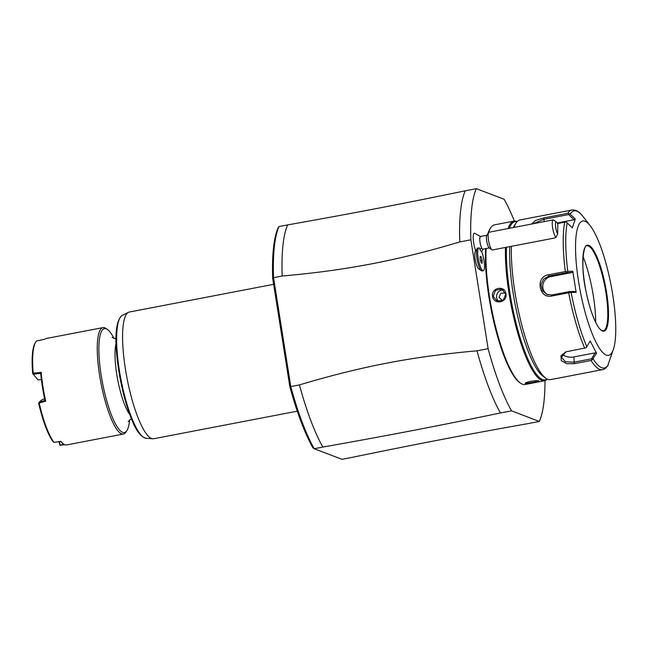 <?xml version="1.0" encoding="UTF-8"?>
<svg xmlns="http://www.w3.org/2000/svg" width="648" height="648" viewBox="0 0 648 648"><rect width="100%" height="100%" fill="white"/><g stroke="black" fill="none" stroke-linecap="round" stroke-linejoin="round"><path stroke-width="0.97" d="M514.358 221.057A126.441 29.022 79.1 0 0 504.144 199.268L476.353 188.673A126.441 29.022 79.1 0 0 470.869 239.801L488.114 348.689A126.441 29.022 79.1 0 0 511.539 410.848L539.33 421.451A126.441 29.022 79.1 0 0 545 380.676M481.027 236.804L474.571 233.191A10.846 2.487 79.1 0 0 473.259 239.153A10.846 2.487 79.1 0 0 475.713 250.76M481.375 270.726L478.572 268.709A9.032 2.074 -100.9 0 1 475.365 260.391A9.032 2.074 -100.9 0 1 475.259 251.473L477.122 248.565A11.615 2.665 79.1 0 0 477.244 260.026A11.615 2.665 79.1 0 0 481.375 270.726A11.615 2.665 79.1 0 0 482.055 270.929L483.286 270.694A11.615 2.665 79.1 0 0 484.38 263.534A11.615 2.665 79.1 0 0 481.618 251.384A8.392 1.928 79.1 0 1 480.038 249.585A8.392 1.928 79.1 0 1 479.374 247.965A11.615 2.665 79.1 0 0 478.904 247.884A11.615 2.665 79.1 0 0 478.475 259.791A11.615 2.665 79.1 0 0 483.286 270.694M476.353 188.673L465.256 190.804A126.441 29.022 79.1 0 0 459.772 241.931L470.869 239.801M465.256 190.804C403.25 203.65 352.966 213.305 287.663 224.897L279.029 226.549A126.441 29.022 79.1 0 0 273.537 277.684L272.678 278.34L289.834 386.637A125.161 28.731 79.1 0 0 312.863 447.736L314.215 448.732L342.006 459.327L350.641 457.674C412.646 444.82 462.923 435.173 528.233 423.581L539.33 421.451M322.85 447.071A126.441 29.022 -100.9 0 1 299.425 384.912L290.79 386.573A126.441 29.022 79.1 0 0 314.215 448.732L322.85 447.071C388.16 435.48 438.437 425.833 500.442 412.979L511.539 410.848M488.114 348.689L477.017 350.819A126.441 29.022 79.1 0 0 500.442 412.979M299.425 384.912C362.054 366.225 412.339 356.578 477.017 350.819M289.834 386.637L290.79 386.573L273.545 277.684L282.18 276.024A126.441 29.022 -100.9 0 1 287.663 224.897M459.772 241.931C397.872 260.48 345.878 270.443 282.18 276.024M279.029 226.549L278.065 228.08A125.161 28.731 79.1 0 0 272.678 278.332M297.27 411.172L153.714 438.737A64.517 14.807 -100.9 0 1 152.774 438.785A64.517 14.807 -100.9 0 1 151.551 438.494A64.517 14.807 -100.9 0 1 126.546 375.702A64.517 14.807 -100.9 0 1 128.498 312.328A64.517 14.807 -100.9 0 1 129.389 312.02L273.626 284.334M129.657 419.758A52.901 12.142 -100.9 0 1 126.927 430.531A52.901 12.142 -100.9 0 1 122.626 432.346A52.901 12.142 -100.9 0 1 101.218 375.548A52.901 12.142 -100.9 0 1 106.232 328.828A52.901 12.142 -100.9 0 1 107.544 329.557A52.901 12.142 -100.9 0 1 114.072 338.556M126.927 430.531L126.004 431.989A54.189 12.442 -100.9 0 1 123.412 434.039A54.189 12.442 -100.9 0 1 121.589 433.844A54.189 12.442 -100.9 0 1 100.286 379.412A54.189 12.442 -100.9 0 1 102.975 327.605A54.189 12.442 -100.9 0 1 104.798 327.799A54.189 12.442 -100.9 0 1 106.142 328.552L107.544 329.557M44.631 398.852L42.444 399.476L39.123 402.141L39.196 403.024A54.189 12.442 79.1 0 0 54.035 442.39L60.872 441.337A54.189 12.442 79.1 0 0 63.512 443.985A54.189 12.442 79.1 0 0 64.857 444.731A54.189 12.442 79.1 0 0 66.679 444.933L123.412 434.039M39.196 403.024L45.725 401.144A54.189 12.442 79.1 0 1 41.156 372.341L33.21 373.191A54.189 12.442 79.1 0 1 35.761 342.063A54.189 12.442 79.1 0 1 36.669 340.929L44.704 339.285A54.189 12.442 79.1 0 1 46.243 338.491L102.975 327.605M63.885 444.236L59.932 445.273L64.873 444.739M37.859 379.728L32.684 373.556L37.859 379.728M32.684 373.556A53.42 12.263 -100.9 0 1 35.203 342.938L35.761 342.063M32.967 373.734L33.21 373.191M41.156 372.341L40.694 373.41L33.494 374.188M40.694 373.418A53.42 12.263 79.1 0 0 44.979 400.464L45.725 401.144M39.147 402.983L38.678 403.34L39.123 402.141L44.979 400.472M38.678 403.34A53.42 12.263 79.1 0 0 53.144 441.709L54.035 442.39M63.512 443.985L62.67 443.378A53.42 12.263 -100.9 0 1 60.572 441.385M59.932 445.273L58.855 441.644M60.143 444.901L59.405 441.563M38.135 379.898L41.359 379.55M517.136 221.592A81.284 18.662 79.1 0 0 516.707 221.414A81.284 18.662 79.1 0 0 513.977 221.114L494.489 224.856A81.284 18.662 79.1 0 0 490.601 227.934L490.042 228.809A80.514 18.484 79.1 0 0 487.936 233.636M485.635 248.63A80.514 18.484 79.1 0 0 495.234 327.734A80.514 18.484 79.1 0 0 519.542 382.482L520.385 383.09A81.284 18.662 79.1 0 0 522.41 384.207A81.284 18.662 79.1 0 0 525.139 384.507L544.628 380.765A81.284 18.662 79.1 0 0 547.382 379.153M490.601 227.934A81.284 18.662 79.1 0 0 488.487 232.778M486.122 248.54A81.284 18.662 79.1 0 0 495.947 328.204A81.284 18.662 79.1 0 0 520.385 383.09M538.245 380.651C540.626 381.056 527.577 383.559 525.909 383.017L525.496 383.616C522.798 382.506 536.892 379.801 538.812 381.065C541.412 381.526 527.318 384.232 525.496 383.616L525.342 383.203M513.977 221.114A81.284 18.662 79.1 0 0 508.129 228.55M505.489 247.447A81.284 18.662 79.1 0 0 516.853 329.848A81.284 18.662 79.1 0 0 541.898 380.473A81.284 18.662 79.1 0 0 544.628 380.765M505.918 293.795C507.797 302.608 493.703 305.313 492.601 296.347C490.892 287.599 504.986 284.893 505.918 293.795L503.35 300.056L497.146 301.166L493.225 296.306L495.55 290.223L501.746 289.113L505.553 293.933M506.477 247.261A80.514 18.484 79.1 0 0 517.614 329.079A80.514 18.484 79.1 0 0 542.522 379.574A80.514 18.484 79.1 0 0 547.106 379.015M516.926 221.819A80.514 18.484 79.1 0 0 509.336 228.315M544.361 377.023A78.708 18.063 -100.9 0 1 542.992 376.196A78.708 18.063 -100.9 0 1 519.445 323.53A78.708 18.063 -100.9 0 1 509.774 246.629M513.281 227.561A78.708 18.063 -100.9 0 1 514.148 225.966L516.01 223.058A81.284 18.662 -100.9 0 1 519.899 219.972L571.779 210.017C575.173 209.636 578.259 211.029 581.037 214.196L582.844 216.311A79.996 18.363 -100.9 0 0 576.85 211.167A79.996 18.363 -100.9 0 0 570.208 214.107L567.745 213.338A81.284 18.662 -100.9 0 1 571.779 210.017M570.208 214.107L575.278 219.089L572.289 227.861L567.211 222.88A79.996 18.363 79.1 0 0 567.778 271.342L572.792 271.269L576.137 292.378L571.123 292.434A79.996 18.363 79.1 0 0 586.821 346.664L590.198 340.961L596.533 353.29L595.075 352.877L591.551 358.814L592.207 359.745L591.049 360.466A81.284 18.662 -100.9 0 0 599.708 369.376A81.284 18.662 -100.9 0 0 602.429 369.668L550.549 379.631A81.284 18.662 -100.9 0 1 547.819 379.331A81.284 18.662 -100.9 0 1 545.794 378.213A81.284 18.662 -100.9 0 1 521.802 325.061A81.284 18.662 -100.9 0 1 511.41 246.313M514.042 227.416A81.284 18.662 -100.9 0 1 516.01 223.058M610.619 357.145L611.275 355.987M592.207 359.745L596.533 353.29M613.721 348.292A68.38 15.698 -100.9 0 1 606.253 355.112A68.38 15.698 -100.9 0 1 578.575 281.694A68.38 15.698 -100.9 0 1 585.055 221.3A68.38 15.698 -100.9 0 1 590.182 225.698A68.38 15.698 -100.9 0 1 611.064 285.241A68.38 15.698 -100.9 0 1 613.721 348.292L607.719 365.658M531.587 224.046L535.54 220.466L543.607 217.971L567.745 213.338M591.049 360.466L574.306 363.682L566.781 363.69L561.346 360.742L560.925 355.898L565.745 351.896L584.674 348.065A81.284 18.662 -100.9 0 1 568.677 292.783L551.934 295.998C538.739 299.271 535.086 276.404 548.572 274.768L565.315 271.561A81.284 18.662 -100.9 0 1 564.732 222.159L557.499 223.552M587.266 245.819A43.23 9.923 -100.9 0 1 588.344 245.997A43.23 9.923 -100.9 0 1 588.392 246.013A43.23 9.923 -100.9 0 1 604.851 286.538A43.23 9.923 -100.9 0 1 604.495 330.116A43.23 9.923 -100.9 0 1 603.555 330.683L602.122 330.61C597.472 329.387 589.785 311.275 585.954 290.871C580 265.437 584.002 242.636 587.266 245.819M583.03 256.478A52.123 11.964 -100.9 0 1 595.674 322.348M591.551 358.814L573.958 362.192L565.388 361.754L561.443 357.299L566.028 351.791M586.821 346.664L586.059 347.782L584.674 348.065M568.677 292.783L571.123 292.434M576.137 292.378L574.833 291.511L569.6 291.576L569.973 292.199M569.6 291.576L552.007 294.953L547.017 294.508L542.319 290.588L541.023 284.618L543.656 278.996L549.01 276.016L566.603 272.638L571.836 272.573L550.654 276.639A9.68 9.323 110.9 0 0 547.884 294.791M567.778 271.342L566.725 271.714L566.603 272.638M566.725 271.714L565.315 271.561M564.732 222.159L566.15 222.053L567.211 222.88M533.328 223.714L543.713 219.364L568.701 214.561L573.99 219.753L557.215 222.977M569.049 213.54L568.701 214.561M575.278 219.089L573.99 219.753M572.792 271.269L571.836 272.573M595.075 352.877L573.893 356.943A9.68 5.808 -0.7 0 1 562.577 354.278M498.936 301.555A6.448 6.213 -69.1 0 1 496.635 297.602A6.448 6.213 110.9 0 1 503.318 290.012M505.335 292.993L500.815 293.277L499.017 297.335L502.589 300.615M487.085 235.216L480.427 236.496A6.448 1.482 -100.9 0 0 479.86 240.87A6.448 1.482 -100.9 0 0 481.61 247.787A6.448 1.482 79.1 0 0 482.865 249.164L489.515 247.884M477.819 248.111A11.615 2.665 79.1 0 0 477.673 248.119A11.615 2.665 79.1 0 0 477.122 248.565M488.633 232.551A9.032 2.074 -100.9 0 0 488.381 239.355A9.032 2.074 -100.9 0 0 490.714 248.022A9.032 2.074 79.1 0 0 491.937 249.788L489.135 247.779A6.448 1.482 79.1 0 1 488.26 246.515A6.448 1.482 -100.9 0 1 486.599 240.319A6.448 1.482 -100.9 0 1 486.77 235.459L488.633 232.551A9.032 2.074 -100.9 0 1 489.062 232.211L553.19 219.899A9.032 2.074 -100.9 0 1 553.724 220.053L556.527 222.07A6.448 1.482 79.1 0 0 555.563 226.225A6.448 1.482 79.1 0 0 557.701 233.944L557.782 224.224A6.448 1.482 79.1 0 0 556.527 222.07M491.937 249.788A9.032 2.074 79.1 0 0 492.464 249.95L554.623 238.019L555.984 237.411L557.701 233.944M555.984 237.411A9.032 2.074 -100.9 0 1 554.842 235.71A9.032 2.074 -100.9 0 1 552.388 226.022A9.032 2.074 -100.9 0 1 553.19 219.899M482.144 260.164L481.14 256.705L480.176 256.333L480.217 259.427L481.213 262.894L482.185 263.266L482.144 260.164L480.516 260.48M481.14 256.705L480.184 256.883M128.498 312.328L122.383 315.341A62.694 14.394 79.1 0 0 120.941 379.331A62.694 14.394 79.1 0 0 145.978 438.242L152.774 438.785M119.183 319.553A61.447 14.102 79.1 0 0 120.309 379.453A61.447 14.102 79.1 0 0 141.442 435.513M116.089 343.44A39.998 9.185 79.1 0 0 116.77 374.406A39.998 9.185 79.1 0 0 129.73 414.477M608.286 364.751A79.996 18.363 -100.9 0 1 601.644 367.7A79.996 18.363 -100.9 0 1 593.155 358.984M602.429 330.998A43.74 10.044 -100.9 0 1 584.731 284.035A43.74 10.044 -100.9 0 1 588.87 245.406A43.74 10.044 -100.9 0 1 606.577 292.37A43.74 10.044 -100.9 0 1 602.429 330.998M574.306 363.682L573.893 356.943M551.934 295.998L552.007 294.953M548.572 274.768L549.01 276.016L550.654 276.639M543.607 217.971L544.352 221.592M492.601 296.347L493.225 296.306M481.61 247.787A11.615 8.521 154.4 0 1 480.038 249.585M122.383 315.341C111.553 323.028 115.773 362.969 124.367 397.378C130.791 419.418 136.785 435.764 145.978 438.242M116.049 339.034L112.015 337.397M128.183 421.581L131.317 418.584M542.992 376.196L545.794 378.213M602.429 369.668C604.26 369.53 606.139 368.056 608.067 365.245M590.182 225.698L582.844 216.311M481.699 251.586L483.116 249.116M478.904 247.884L477.673 248.119"/></g></svg>

